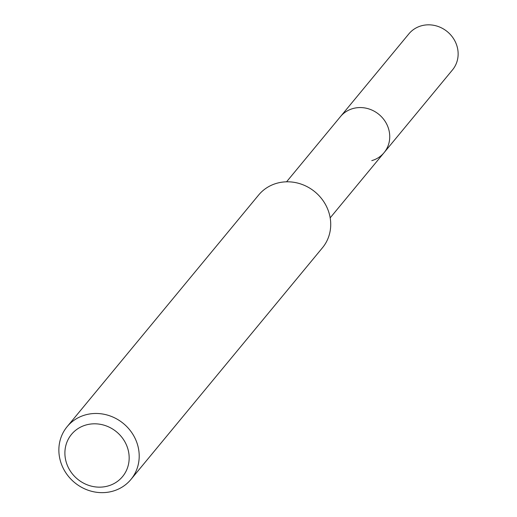 <?xml version="1.0" encoding="UTF-8"?>
<svg xmlns="http://www.w3.org/2000/svg" width="517" height="517" viewBox="0 0 517 517"><rect width="100%" height="100%" fill="white"/><g stroke="black" fill="none" stroke-linecap="round" stroke-linejoin="round"><path stroke-width="0.78" d="M330.176 217.864L452.491 69.905A28.293 26.173 -140.4 0 0 452.789 37.534A28.293 26.173 -140.4 0 0 421.213 25.85A28.293 26.173 -140.4 0 0 408.882 33.851L340.483 116.59A28.293 26.173 39.6 0 1 352.814 108.589A28.293 26.173 39.6 0 1 384.389 120.274A28.293 26.173 39.6 0 1 384.092 152.644A28.293 26.173 39.6 0 1 371.762 160.645M384.092 152.644A28.293 26.173 -140.4 0 0 384.389 120.274A28.293 26.173 -140.4 0 0 352.814 108.589A28.293 26.173 -140.4 0 0 340.483 116.59L286.567 181.81M130.943 479.44L322.459 247.772A41.399 38.303 -140.4 0 0 322.892 200.402A41.399 38.303 -140.4 0 0 276.685 183.302A41.399 38.303 -140.4 0 0 258.642 195.012L67.126 426.68A41.399 38.303 39.6 0 1 85.169 414.97A41.399 38.303 39.6 0 1 131.37 432.07A41.399 38.303 39.6 0 1 130.943 479.44A41.399 38.303 39.6 0 1 112.9 491.15A41.399 38.303 39.6 0 1 66.693 474.05A41.399 38.303 39.6 0 1 67.126 426.68M108.124 485.954A33.12 30.645 39.6 0 1 66.867 464.111A33.12 30.645 39.6 0 1 85.938 425.006A33.12 30.645 39.6 0 1 127.195 446.85A33.12 30.645 39.6 0 1 108.124 485.954"/></g></svg>
